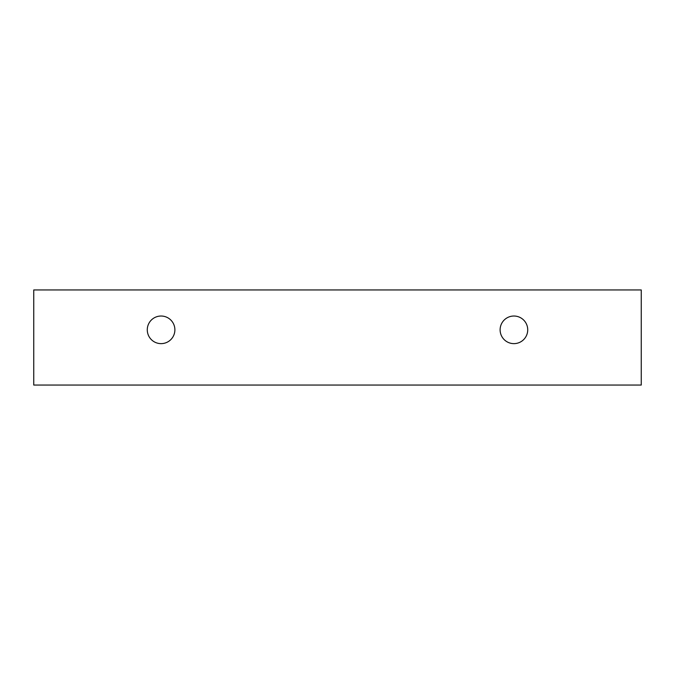 <?xml version="1.0" encoding="UTF-8"?>
<svg xmlns="http://www.w3.org/2000/svg" width="675" height="675" viewBox="0 0 675 675"><rect width="100%" height="100%" fill="white"/><g stroke="black" fill="none" stroke-linecap="round" stroke-linejoin="round"><path stroke-width="1.01" d="M513.92 343.634A13.804 13.804 0 0 1 501.964 322.928A13.804 13.804 0 0 1 525.876 322.928A13.804 13.804 0 0 1 513.92 343.634M641.25 385.054L641.25 289.946L33.75 289.946L33.75 385.054L641.25 385.054M161.08 343.634A13.804 13.804 0 0 1 149.124 322.928A13.804 13.804 0 0 1 173.036 322.928A13.804 13.804 0 0 1 161.08 343.634"/></g></svg>
